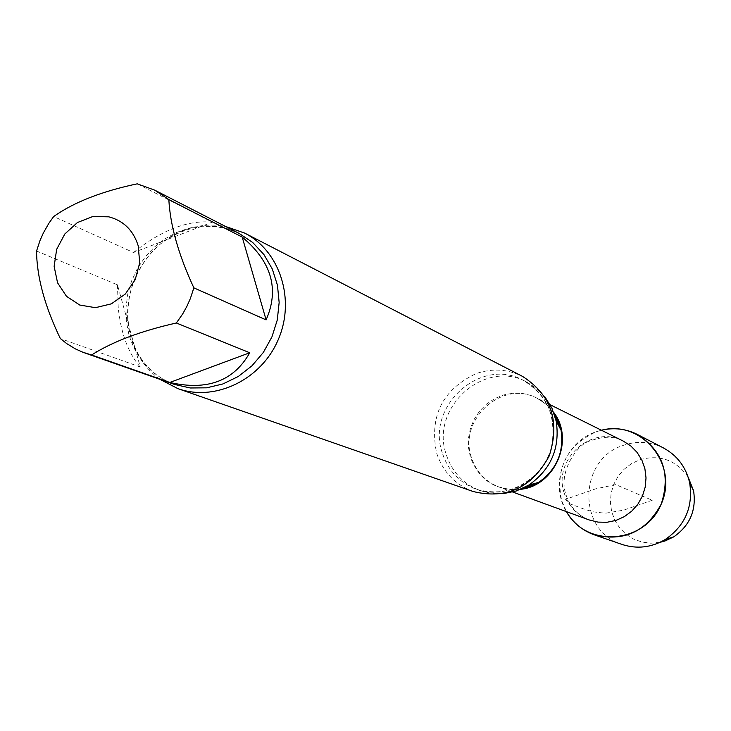 <?xml version="1.0" encoding="UTF-8"?>
<svg xmlns="http://www.w3.org/2000/svg" width="731" height="731" viewBox="0 0 731 731"><rect width="100%" height="100%" fill="white"/><g stroke="black" fill="none" stroke-linecap="round" stroke-linejoin="round"><path stroke-width="0.55" stroke-dasharray="3.65 2.74" d="M137.218 183.828L212.31 222.16L133.499 252.515L53.665 216.54M212.31 222.16C187.949 219.885 161.679 230.009 133.499 252.515M36.55 251.025L117.453 284.816L140.261 366.989L60.344 338.563M117.453 284.816L118.294 309.158L120.35 322.517L122.616 332.029C126.728 346.704 132.613 358.354 140.261 366.989M596.213 431.765L601.412 430.23L596.213 431.765C566.644 445.599 555.131 468.571 561.682 500.68L566.443 511.636C549.228 483.511 564.752 441.908 596.213 431.765M503.019 493.69L491.588 493.416L480.541 490.784C463.399 484.224 451.932 472.034 446.138 454.198C429.837 407.578 484.964 358.272 527.152 382.286L536.664 388.49L544.723 396.586M473.167 491.515C454.892 484.589 442.675 471.632 436.508 452.635C429.307 415.985 442.474 389.66 476.009 373.651C492.073 368.122 507.606 369.045 522.601 376.428M159.851 379.298C145.533 368.844 135.82 354.736 130.721 336.991C118.321 295.452 143.386 245.004 183.755 230.338C197.544 225.111 211.46 223.814 225.504 226.446M659.947 542.356L650.901 543.206L641.946 542.064L633.475 538.994L625.891 534.142L619.541 527.727L614.707 520.07L611.619 511.508L610.394 502.444L611.098 493.279L613.702 484.443L618.079 476.338L624.027 469.339L631.282 463.746L639.515 459.845C659.664 454.207 675.846 459.89 688.063 476.895M621.971 544.431C576.85 531.081 578.303 458.776 623.644 445.252C637.341 440.692 650.599 441.588 663.419 447.929M652.235 500.278L623.534 510.183L605.323 513.244L593.618 511.892L584.773 509.388L568.846 503.376L565.556 499.328L595.792 488.811L615.776 484.616L652.235 500.278M564.323 493.416C552.197 459.552 592.165 423.852 623.232 441.076C614.862 436.041 603.779 435.996 589.999 440.957C579.171 442.858 557.534 470.554 565.913 494.558C570.07 507.113 577.874 515.593 589.332 519.997C576.933 515.108 568.599 506.254 564.323 493.416M520.7 489.313L509.726 489.505L499.099 487.056C485.311 481.628 476.073 471.714 471.376 457.323C458.045 419.384 502.672 379.142 537.221 398.313L546.313 404.325L553.723 412.43M512.733 492.036L499.099 487.056L509.973 489.496L521.24 489.076C496.331 491.305 479.362 480.651 470.353 457.094L468.489 447.564L468.544 437.787L470.508 428.156L474.3 419.064L479.764 410.895L486.672 403.969L494.759 398.569L503.686 394.932L513.089 393.196L522.583 393.442L531.784 395.672L540.31 399.793L547.793 405.641L553.934 412.988L546.468 404.517L537.221 398.313L550.215 404.773M442.218 452.708C425.862 405.888 481.217 356.344 523.579 380.458C551.046 398.103 559.498 423.249 548.935 455.897C532.524 486.042 508.465 497.226 476.758 489.45C459.552 482.862 448.039 470.618 442.218 452.708M128.857 334.396L126.344 321.229L125.97 307.669L127.742 294.1L131.607 280.905L137.455 268.441L145.131 257.065L154.415 247.078L165.051 238.763L176.756 232.376L189.192 228.072L202.03 226.007L214.887 226.226L227.414 228.739L239.256 233.491C213.589 221.74 188.141 224.618 162.885 242.107C149.901 251.976 139.904 265.664 132.914 283.189C127.249 300.806 126.426 318.223 130.447 335.456C137.666 359.707 152.331 376.026 174.426 384.415C151.454 375.624 136.268 358.948 128.857 334.396M527.152 382.286L523.579 380.458C546.432 393.653 555.935 414.788 552.088 443.854C546.806 475.013 510.384 501.046 476.758 489.45L480.541 490.784"/><path stroke-width="1.1" d="M266.102 319.895L242.199 237.063L168.834 199.581C170.232 225.541 178.583 254.964 193.861 287.859L266.102 319.895C279.562 289.22 271.594 261.616 242.199 237.063M169.83 382.459L249.728 352.762L176.372 323.001C140.8 331.006 112.537 341.669 91.594 354.974L169.83 382.459C207.156 390.975 233.783 381.079 249.728 352.762M91.594 354.974L82.868 352.241L75.439 348.915L66.749 343.634L60.344 338.563C44.755 306.225 36.824 277.049 36.55 251.025L40.022 240.508L43.394 232.906L48.876 223.284L53.665 216.54C73.904 202.24 101.755 191.33 137.218 183.828L154.707 190.142L168.834 199.581M138.186 245.735L139.722 262.776L135.208 279.69L125.275 294.063L111.35 303.849L95.414 307.678L79.734 305.037L66.503 296.329L57.566 282.815L54.131 266.376L56.671 249.317L64.812 233.993L77.44 222.526L92.81 216.513L108.791 216.824C123.539 220.707 133.334 230.347 138.186 245.735M637.459 434.488C626.001 428.75 613.985 427.324 601.412 430.23C641.727 419.448 678.962 464.834 661.208 504.125C644.925 544.056 586.381 548.296 566.443 511.636C572.994 522.756 582.305 530.496 594.349 534.845L621.971 544.431C636.975 549.273 651.44 547.61 665.338 539.441C685.194 525.607 693.299 506.738 689.662 482.816C686.016 467.1 677.272 455.477 663.419 447.929L637.459 434.488C662.962 450.981 670.875 474.191 661.208 504.125C646.149 531.757 623.872 541.991 594.349 534.845M544.723 396.586L551.942 408.163L556.245 421.294C560.138 448.13 551.01 469.375 528.869 485.037L516.388 490.949L503.019 493.69M225.504 226.446L244.693 233.107L522.601 376.428C551.466 395.096 560.321 421.623 549.182 456.007C531.912 487.76 506.574 499.602 473.167 491.515L177.889 388.627L159.851 379.298M244.693 233.107C280.064 250.989 295.662 299.683 278.246 339.632C261.269 379.764 215.206 401.968 177.889 388.627M193.861 287.859L190.343 298.595L186.889 306.344L182.796 313.754L176.372 323.001M688.063 476.895L693.555 490.629C696.533 510.174 689.909 525.589 673.69 536.883L665.046 540.967L659.947 542.356M550.215 404.773L623.232 441.076L630.78 445.947L637.094 452.398L641.873 460.119L644.906 468.763L646.021 477.928L645.19 487.166L642.43 496.066L637.88 504.189L631.748 511.161L624.329 516.653L615.977 520.408L607.086 522.254L598.059 522.117L589.332 519.997L512.733 492.036M553.723 412.43C574.877 439.633 554.993 485.914 520.7 489.313M556.245 421.294L561.033 430.075L558.804 422.344L555.999 416.341L553.934 412.978L561.033 430.075C564.231 452.133 556.73 469.594 538.528 482.451L521.249 489.076L525.105 488.262L532.616 485.631L538.528 482.451L528.869 485.037M154.707 190.142L239.256 233.491L252.734 242.518L263.918 254.534L272.298 268.99L277.46 285.236L279.151 302.506L277.277 320.004L271.932 336.918L263.352 352.433L251.939 365.838L238.251 376.511L222.918 383.949L206.672 387.823L190.252 387.978L174.426 384.415L84.778 352.945M693.555 490.629L689.662 482.816M673.69 536.883L665.338 539.441"/></g></svg>
